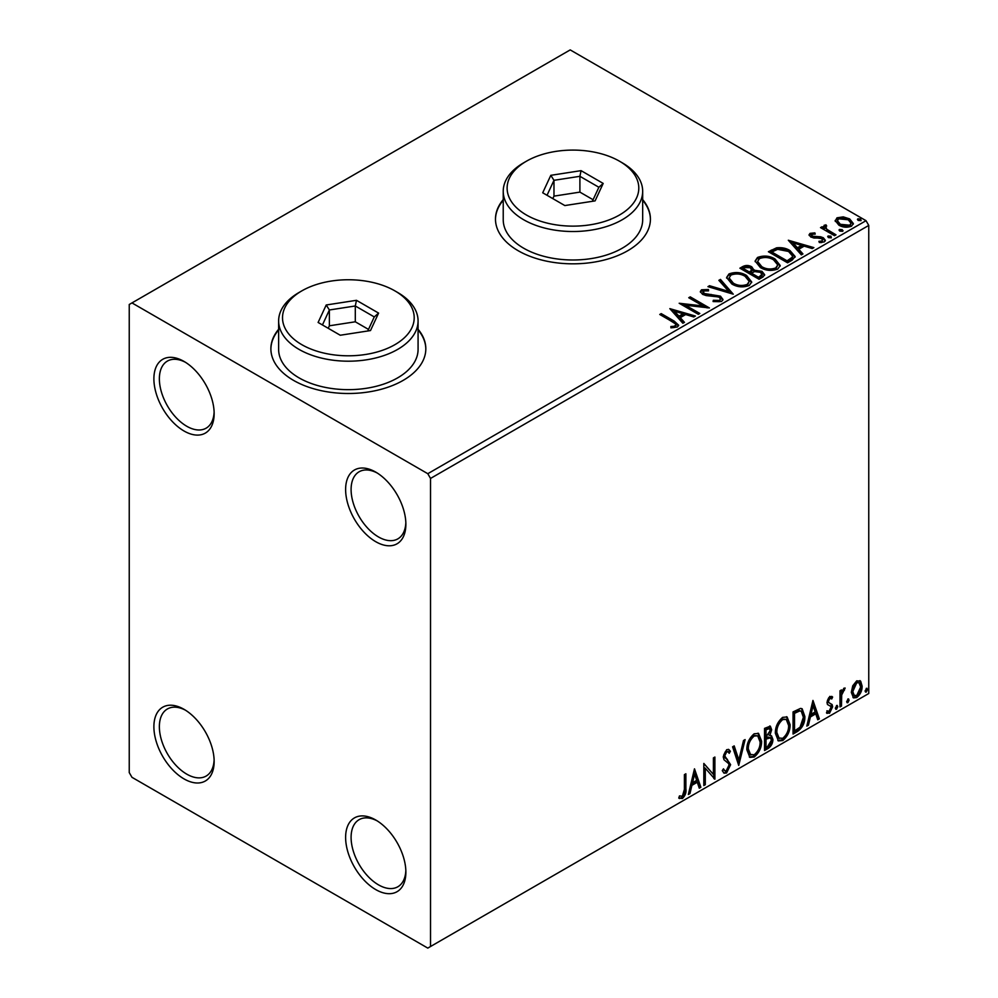 <?xml version="1.0" encoding="UTF-8"?>
<svg xmlns="http://www.w3.org/2000/svg" width="998" height="998" viewBox="0 0 998 998"><rect width="100%" height="100%" fill="white"/><g stroke="black" fill="none" stroke-linecap="round" stroke-linejoin="round"><path stroke-width="1.5" d="M375.747 472.116L375.747 472.116A42.602 24.601 -120 0 0 345.62 489.507A42.602 24.601 -120 0 0 375.747 541.689A42.602 24.601 -120 0 0 405.874 524.299A42.602 24.601 -120 0 0 375.747 472.116M405.837 522.665A38.735 22.368 60 0 1 397.853 538.87A38.735 22.368 60 0 1 378.491 536.949A38.735 22.368 60 0 1 353.18 502.817A38.735 22.368 60 0 1 359.118 471.78A38.735 22.368 60 0 1 377.144 472.965M184.019 361.426L184.019 361.426A42.602 24.601 -120 0 0 153.892 378.816A42.602 24.601 -120 0 0 184.019 430.999A42.602 24.601 -120 0 0 214.146 413.609A42.602 24.601 -120 0 0 184.019 361.426M214.121 411.962A38.735 22.368 60 0 1 206.124 428.179A38.735 22.368 60 0 1 186.763 426.258A38.735 22.368 60 0 1 161.451 392.127A38.735 22.368 60 0 1 167.39 361.089A38.735 22.368 60 0 1 185.416 362.274M184.019 709.316L184.019 709.316A42.602 24.601 -120 0 0 153.892 726.719A42.602 24.601 -120 0 0 184.019 778.902A42.602 24.601 -120 0 0 214.146 761.499A42.602 24.601 -120 0 0 184.019 709.316M214.121 759.865A38.735 22.368 60 0 1 206.124 776.07A38.735 22.368 60 0 1 186.763 774.149A38.735 22.368 60 0 1 161.451 740.017A38.735 22.368 60 0 1 167.39 708.979A38.735 22.368 60 0 1 185.416 710.164M375.747 820.007L375.747 820.007A42.602 24.601 -120 0 0 345.62 837.409A42.602 24.601 -120 0 0 375.747 889.592A42.602 24.601 -120 0 0 405.874 872.19A42.602 24.601 -120 0 0 375.747 820.007M405.837 870.555A38.735 22.368 60 0 1 397.853 886.76A38.735 22.368 60 0 1 378.491 884.852A38.735 22.368 60 0 1 353.18 850.708A38.735 22.368 60 0 1 359.118 819.67A38.735 22.368 60 0 1 377.144 820.855M278.629 329.278A77.47 44.723 0 0 0 270.882 348.776A77.47 44.723 0 0 0 293.574 380.4A77.47 44.723 0 0 0 378.005 390.093A77.47 44.723 0 0 0 425.822 348.776A77.47 44.723 0 0 0 418.075 329.278M278.629 329.901A77.47 44.723 0 0 0 270.895 349.088M503.229 199.6A77.47 44.723 0 0 0 495.482 219.098A77.47 44.723 0 0 0 518.174 250.723A77.47 44.723 0 0 0 602.592 260.428A77.47 44.723 0 0 0 650.422 219.098A77.47 44.723 0 0 0 642.675 199.6M503.229 200.236A77.47 44.723 0 0 0 495.482 219.423M129.241 304.49L129.241 772.577L131.973 777.317L427.793 948.1L430.525 946.516L430.525 478.441L427.793 473.701L131.973 302.918L129.241 304.49M835.326 221.456L836.985 217.826L843.26 216.865L849.672 218.911L853.352 223.564L851.481 226.197C847.015 227.818 842.799 227.469 838.869 225.161L835.151 220.471M825.783 226.272L826.706 229.228L836 234.854L834.528 235.703L820.518 227.619L821.99 226.771L824.049 227.956L823.5 226.409L825.907 224.775L826.693 226.035L825.783 226.272L825.284 228.38M811.861 234.318L812.322 236.227L820.693 236.8L823.35 237.774L825.383 240.356L824.286 241.903L819.358 242.551L818.896 241.316L822.402 241.005L821.94 238.659L810.912 237.112L809.041 234.804L810.052 233.37L814.879 232.883L815.229 234.081L811.861 234.318L811.386 236.264M822.402 241.005L822.402 242.264L822.402 241.005M792.025 260.241L787.572 262.811L768.398 251.746L776.556 247.828C781.833 247.279 786.324 248.203 790.029 250.61L795.157 256.548L792.025 260.241M759.066 279.278L739.892 268.2L742.599 266.641C745.668 265.044 748.725 265.106 751.768 266.828L754.051 270.221L761.973 271.306L764.668 274.712L762.896 277.057L759.066 279.278M754.101 269.722L754.051 271.493L761.973 272.566L761.973 271.306M733.256 294.173L707.931 286.651L709.541 285.727L728.752 291.428L718.859 280.338L720.469 279.415L733.256 294.173M699.823 313.472L698.351 314.32L679.176 303.255L703.066 305.974L688.757 297.728L690.242 296.868L709.403 307.945L685.564 305.238L699.823 313.472M672.515 321.83L659.753 314.47L661.225 313.622L674.174 321.094L678.69 325.236L677.393 326.995L671.554 327.806L670.831 326.521L674.161 326.271L676.045 324.886L675.409 327.132L675.409 325.872C676.27 324.275 675.309 322.928 672.515 321.83M427.793 473.701L866.027 220.683L570.207 49.9L131.973 302.918M669.833 308.644L695.394 316.029L693.797 316.952L685.676 314.545L680.287 317.651L684.466 322.342L682.857 323.265L669.833 308.644M703.478 290.929L703.964 293.449L720.444 296.144L722.976 299.475L721.579 301.483L713.083 301.546L713.308 300.298L719.508 300.41L720.494 298.976L718.947 296.98L706.247 295.595L702.58 294.348L700.322 291.578L701.532 289.782L708.48 289.52L708.505 290.867L703.478 290.929L702.754 293.187M731.858 284.006L726.606 277.494L728.977 273.939C735.239 271.693 741.077 272.192 746.516 275.436L751.694 281.972L749.249 285.503C743.048 287.698 737.248 287.199 731.858 284.006M760.376 267.539L755.112 261.039L757.494 257.472C763.744 255.226 769.595 255.725 775.034 258.981L780.211 265.505L777.766 269.048C771.566 271.231 765.765 270.732 760.376 267.539M788.308 240.244L813.881 247.629L812.272 248.552L804.151 246.144L798.774 249.251L802.941 253.941L801.344 254.864L788.308 240.244M828.502 237.624L828.128 235.99L830.96 236.202L831.322 237.836L828.502 237.624M827.704 236.601L828.128 235.99L828.128 237.25L830.96 237.462L830.96 236.202M839.805 231.099L839.443 229.465L842.262 229.677L842.636 231.311L839.805 231.099M839.019 230.076L839.443 229.465L839.443 230.725L842.262 230.937L842.262 229.677M843.048 230.688L842.636 231.311M858.243 220.446L857.868 218.824L860.7 219.036L861.074 220.658L858.243 220.446M857.444 219.435L857.868 218.824L857.868 220.084L860.7 220.296L860.7 219.036M852.741 685.813L856.721 680.836L860.688 681.21L862.122 686.125C862.16 690.703 860.363 694.508 856.721 697.577L853.502 697.889L851.306 692.375L852.741 685.813M859.914 680.561L861.025 685.501L862.122 686.125M840.004 706.946L840.004 690.766L841.476 689.917L841.476 692.3L844.046 688.158L845.169 688.059L841.701 694.97L841.476 706.097L840.004 706.946M827.33 710.863L829.35 711.399L831.147 707.744L830.798 706.409L827.442 704.476L826.968 702.255L829.775 696.392L832.631 697.041L831.758 698.937L829.874 698.326L828.452 701.32L828.802 702.58L832.145 704.588L832.631 706.809L829.513 713.283L826.481 712.846L827.33 710.863L827.978 711.437L826.88 710.801M831.821 696.392L832.631 697.041L831.534 696.417L830.748 698.138M831.758 698.937L828.777 697.689L827.354 700.683L828.452 701.32M827.354 700.683L827.704 701.956L832.145 704.588L831.047 703.964L831.534 706.185L832.631 706.809M827.13 713.445L826.481 712.846M830.798 706.409L827.442 704.476M797.502 731.484L793.048 734.054L793.048 711.911L800.521 708.405L802.167 708.805L804.85 716.452C805.074 722.714 802.617 727.729 797.502 731.484L796.416 730.848L793.048 732.794M764.543 750.521L764.543 728.378L770.344 726.182L771.666 729.75L769.87 735.489L771.491 735.775L772.901 739.406C772.876 743.073 771.367 746.042 768.373 748.3L764.543 750.521M738.732 765.416L732.582 746.828L734.191 745.893L738.857 760.002L743.51 740.516L745.119 739.593L738.732 765.416M705.299 784.715L703.827 785.563L703.827 763.433L713.408 774.411L713.408 757.894L714.892 757.045L714.892 779.176L705.299 768.248L705.299 784.715L703.827 784.303M684.403 789.368L684.403 774.635L685.875 773.787L685.875 788.744C686.474 792.412 685.302 795.68 682.37 798.525L678.752 798.051L679.501 795.917L682.358 796.254L684.403 789.368M679.488 798.562L678.752 798.051M430.525 946.516L868.759 693.51L868.759 225.423L430.525 478.441M694.483 768.822L700.87 787.272L699.274 788.195L697.303 782.245L691.913 785.351L689.942 793.585L688.346 794.508L694.483 768.822M726.569 773.001L724.086 773.188L722.265 770.656L723.463 768.834L724.947 770.855L726.457 770.793L729.139 765.491L728.665 763.607L723.999 759.752L723.238 756.821L726.669 749.673L728.839 749.535L730.374 751.282L729.226 753.303L727.979 751.856L726.656 751.956L724.723 755.873L730.623 764.68L726.569 773.001L723.562 772.776M746.841 749.76C746.729 743.51 749.161 738.196 754.126 733.817L758.567 733.43L761.586 741.14C761.686 747.402 759.229 752.704 754.239 757.033L749.872 757.382L746.841 749.76M775.359 733.293C775.246 727.043 777.679 721.729 782.632 717.362L787.085 716.963L790.104 724.673C790.191 730.948 787.746 736.237 782.756 740.566L778.39 740.915L775.359 733.293M812.958 700.421L819.358 718.872L817.749 719.795L815.778 713.832L810.388 716.951L808.417 725.184L806.821 726.107L812.958 700.421M836.561 705.524L837.784 706.659L836.561 709.216L835.326 708.081L837.297 705.461M836.636 705.486L835.463 708.58L836.561 709.216L835.825 709.279M847.863 698.999L849.098 700.134L847.863 702.692L846.641 701.557L848.612 698.937M847.951 698.962L846.766 702.056L847.863 702.692L847.14 702.754M866.301 688.358L867.536 689.493L866.301 692.051L865.079 690.915L867.05 688.296M866.376 688.321L865.204 691.414L866.301 692.051L865.578 692.113M866.027 220.683L868.759 225.423M650.422 219.423A77.47 44.723 0 0 0 642.675 200.236M425.822 349.088A77.47 44.723 0 0 0 418.075 329.901M684.79 774.423L684.79 788.108C685.376 791.788 684.204 795.044 681.285 797.889L682.37 798.525M681.285 797.889L678.902 798.163M694.234 769.87L699.785 786.636L700.87 787.272M699.785 786.636L698.924 787.135M691.913 785.351L690.816 784.715L696.205 781.609L697.303 782.245M690.816 784.715L688.845 792.948L689.942 793.585M694.608 774.099L693.51 773.462L691.452 782.083L692.55 782.719L696.666 780.336L694.608 774.099L692.55 782.719M703.827 763.557L713.408 774.411M713.795 757.682L713.795 778.465M713.932 778.627L714.892 779.176M704.201 784.079L704.201 767.612L705.299 768.248M723.051 769.458L724.947 770.855M728.266 749.323L730.374 751.282M729.276 750.646L728.39 752.205M727.979 751.856L726.881 751.22L725.558 751.319L726.656 751.956M725.558 751.319L723.625 755.236L724.723 755.873M723.625 755.236L725.608 758.218M724.511 757.582L727.43 759.366M726.332 758.742L730.623 764.68M729.526 764.044L725.471 772.377M733.443 746.329L737.759 759.366L738.857 760.002M743.672 740.429L738.133 763.595M758.006 733.168L760.488 740.504L761.586 741.14M760.488 740.504C760.588 746.778 758.143 752.068 753.141 756.397L754.239 757.033M753.141 756.397L749.348 757.02M757.719 735.838L753.091 735.426C749.086 738.957 747.128 743.248 747.215 748.263L749.648 754.413L754.189 754.787C758.231 751.307 760.214 747.04 760.114 741.988L757.719 735.838L754.189 736.05C750.184 739.593 748.226 743.872 748.313 748.899L750.745 755.049M753.091 735.426L754.189 736.05M747.215 748.263L748.313 748.899M769.732 725.983L770.568 729.114L771.666 729.75M770.568 729.114L769.757 733.093M768.784 734.865L769.87 735.489M770.88 735.551L771.803 738.77L772.901 739.406M771.803 738.77C771.778 742.437 770.269 745.406 767.275 747.664L768.373 748.3M767.275 747.664L764.543 749.249M770.419 737.784L768.011 737.011L764.917 738.532L764.917 746.766L766.015 747.39L767.699 746.417L771.417 740.254L770.419 737.784L766.015 739.156L766.015 747.39M769.446 728.54L768.348 727.904L764.917 729.164L764.917 736.262L766.015 736.886L770.194 730.636L769.446 728.54L766.015 729.8L766.015 736.886M766.452 728.278L767.537 728.914M764.917 729.164L766.015 729.8M764.917 738.532L766.015 739.156M768.011 737.011L769.109 737.634M786.524 716.701L789.006 724.049L790.104 724.673M789.006 724.049C789.106 730.311 786.649 735.613 781.659 739.93L782.756 740.566M781.659 739.93L777.866 740.553M786.237 719.383L781.609 718.959C777.604 722.502 775.646 726.781 775.733 731.808L778.166 737.946L782.706 738.32C786.748 734.84 788.719 730.573 788.632 725.521L786.237 719.383L782.706 719.595C778.702 723.126 776.743 727.417 776.831 732.445L779.263 738.582M781.609 718.959L782.706 719.595M775.733 731.808L776.831 732.445M801.606 708.543L803.752 715.815L804.85 716.452M803.752 715.815C803.976 722.078 801.531 727.093 796.416 730.848M801.269 711.25L798.65 710.314L793.435 712.697L793.435 730.299L794.533 730.935L800.059 727.18L803.378 717.3L801.269 711.25L799.735 710.95L794.533 713.333L794.533 730.935M793.435 712.697L794.533 713.333M798.65 710.314L799.735 710.95M812.709 701.457L818.26 718.236L819.358 718.872M818.26 718.236L817.399 718.735M810.388 716.951L809.303 716.315L814.68 713.208L815.778 713.832M809.303 716.315L807.332 724.548L808.417 725.184M813.083 705.686L811.985 705.062L809.927 713.682L811.025 714.306L815.154 711.936L813.083 705.686L811.025 714.306M830.673 698.301L828.777 697.689M827.704 701.956L829.176 702.767M831.534 706.185L828.415 712.647L829.513 713.283M828.415 712.647L826.643 713.034M836.698 706.035L837.784 706.659M840.378 690.554L841.476 692.3M843.772 688.333L843.36 689.556L844.458 690.192M843.36 689.556L843.797 690.279M841.127 692.101L840.615 694.346L841.701 694.97M840.615 694.346L840.378 705.461L841.476 706.097M848.001 699.498L849.098 700.134M861.025 685.501C861.062 690.067 859.266 693.884 855.623 696.941L856.721 697.577M855.623 696.941L852.978 697.502M858.929 682.669L855.623 682.195L851.693 690.903L853.29 695.132L856.721 695.594L860.65 686.998L858.929 682.669L856.721 682.819L852.779 691.539L854.375 695.756M855.623 682.195L856.721 682.819M851.693 690.903L852.779 691.539M866.439 688.857L867.536 689.493M660.851 315.106L661.225 313.622M661.225 314.881L678.565 325.835M670.831 327.793L674.161 327.531L674.161 326.271M674.161 327.531L675.409 327.132M671.105 310.079L693.947 316.865M683.717 322.766L680.287 318.923L680.287 317.651M674.573 311.251L674.573 312.511L678.952 317.426L683.081 315.044L683.081 313.771L674.573 311.251L678.952 316.154L683.081 313.771M678.952 317.426L678.952 316.154M681.484 304.59L703.066 307.247L703.066 305.974M689.855 298.352L690.242 296.868M690.242 298.14L707.133 307.895M698.725 314.108L685.564 306.498L685.564 305.238M719.508 300.41L719.508 301.67L713.308 301.558L713.308 300.298M719.508 301.67L720.494 298.976M700.434 292.202L701.532 289.782M701.532 291.054L708.48 290.78L708.48 289.52M703.478 292.189L703.964 293.449M703.964 294.709L707.332 295.633L707.332 294.36M707.332 295.633L711.063 295.682L711.063 294.41M711.063 295.682L720.444 297.416L720.444 296.144M720.444 297.416L722.876 300.074M709.378 287.087L709.541 285.727M709.541 286.987L728.752 292.701L728.752 291.428M719.608 281.174L720.469 279.415M720.469 280.675L732.22 293.874M726.656 278.155L728.977 273.939M728.977 275.199C735.239 272.953 741.077 273.452 746.516 276.708L746.516 275.436M746.516 276.708L751.644 282.584M729.114 277.918L729.114 279.191L733.33 284.418C737.622 286.975 742.25 287.387 747.24 285.665L749.236 281.399L745.044 276.284C740.728 273.714 736.05 273.302 731.01 275.036L729.114 277.918L733.33 283.145C737.622 285.702 742.25 286.127 747.24 284.393L749.236 281.399M747.24 285.665L747.24 284.393M733.33 284.418L733.33 283.145M740.99 268.836L742.599 267.901C745.668 266.304 748.725 266.366 751.768 268.1L751.768 266.828M751.768 268.1L754.051 271.493M761.973 272.566L764.555 275.311M751.444 273.165L751.444 274.438L758.567 278.554L762.173 275.56L760.501 272.155L754.762 271.518L751.444 273.165L758.567 277.282L762.173 274.288M743.335 268.487L743.335 269.747L749.473 273.302L751.981 271.019L750.321 267.701L744.857 267.601L743.335 268.487L749.473 272.03L751.981 269.759M750.222 272.866L750.222 271.606M749.473 273.302L749.473 272.03M760.251 277.581L760.251 276.309M758.567 278.554L758.567 277.282M755.174 261.688L757.494 257.472M757.494 258.732C763.744 256.486 769.595 256.985 775.034 260.241L775.034 258.981M775.034 260.241L780.149 266.129M757.632 261.464L757.632 262.724L761.836 267.951C766.14 270.508 770.768 270.932 775.745 269.198L777.754 264.932L773.55 259.829C769.233 257.247 764.568 256.835 759.528 258.569L757.632 261.464L761.836 266.691C766.14 269.248 770.768 269.66 775.745 267.938L777.754 264.932M775.745 269.198L775.745 267.938M761.836 267.951L761.836 266.691M769.495 252.369L776.556 249.101L776.556 247.828M776.556 249.101C781.833 248.552 786.324 249.475 790.029 251.87L790.029 250.61M790.029 251.87L795.082 257.185M771.841 252.02L771.841 253.292L787.085 262.087L792.125 258.619L792.537 257.297L792.537 256.024L788.545 251.459L777.592 249.325L771.841 252.02L787.085 260.827L792.125 257.347L792.537 256.024M787.085 262.087L787.085 260.827M792.125 258.619L792.125 257.347M789.58 241.678L812.434 248.465M802.205 254.365L798.774 250.523L798.774 249.251M793.061 242.851L793.061 244.111L797.439 249.013L801.556 246.631L801.556 245.371L793.061 242.851L797.439 247.754L801.556 245.371M797.439 249.013L797.439 247.754M809.178 235.453L810.052 233.37M810.052 234.642L812.559 234.068M814.879 234.043L814.879 232.883M811.861 235.578L812.322 237.487L812.322 236.227M812.322 237.487L813.944 238.023L813.944 236.763M813.944 238.023L820.693 238.06L820.693 236.8M820.693 238.06L823.35 239.033L823.35 237.774M823.35 239.033L825.246 240.955M820.83 242.664L822.402 242.264M821.604 228.255L821.99 226.771M821.99 228.031L824.049 229.216L824.049 227.956M823.624 227.107L824.311 225.136M824.311 226.409L825.907 226.035L825.907 224.775M825.783 227.544L826.706 229.228M826.706 230.488L834.902 235.491M835.226 221.094L836.985 217.826M836.985 219.086L843.26 218.125L843.26 216.865M843.26 218.125L849.672 220.171L849.672 218.911M849.672 220.171L853.278 224.188M837.447 220.683L837.447 221.943L840.353 225.573L849.76 226.471L851.069 223.265L848.213 219.772L838.707 218.824L837.447 220.683L840.353 224.313L849.76 225.199L851.069 223.265M849.76 226.471L849.76 225.199M840.353 225.573L840.353 224.313M301.795 344.659A65.843 38.024 0 0 0 394.921 344.659A65.843 38.024 0 0 0 394.921 290.892L397.653 292.476A69.723 40.257 180 0 1 418.075 320.944A69.723 40.257 180 0 1 375.036 358.132A69.723 40.257 180 0 1 299.051 349.4A69.723 40.257 180 0 1 278.629 320.944A69.723 40.257 180 0 1 299.051 292.476L301.795 290.892A65.843 38.024 0 0 0 301.795 344.659M278.629 320.944L278.629 349.4A69.723 40.257 0 0 0 299.051 377.868A69.723 40.257 0 0 0 375.036 386.588A69.723 40.257 0 0 0 418.075 349.4L418.075 320.944M356.461 300.311L378.604 313.098L370.495 330.563L340.256 335.241L318.113 322.454L326.221 304.989L356.461 300.311L355.3 305.974L329.377 309.979L322.441 324.949M397.653 292.476L394.921 290.892A65.843 38.024 0 0 0 301.795 290.892M368.487 329.402L355.3 321.793L329.377 325.797L329.377 309.979L326.221 304.989M329.377 325.797L328.217 328.292M355.3 321.793L355.3 305.974L374.275 316.927L367.763 330.987M378.604 313.098L374.275 316.927M526.395 214.994A65.843 38.024 0 0 0 619.509 214.994A65.843 38.024 0 0 0 619.521 161.227A65.843 38.024 0 0 0 619.509 161.227L622.253 162.811A69.723 40.257 180 0 1 642.675 191.267A69.723 40.257 180 0 1 599.636 228.455A69.723 40.257 180 0 1 523.651 219.735A69.723 40.257 180 0 1 503.229 191.267A69.723 40.257 180 0 1 523.651 162.811L526.395 161.227A65.843 38.024 0 0 0 526.395 214.994M503.229 191.267L503.229 219.735A69.723 40.257 0 0 0 523.651 248.203A69.723 40.257 0 0 0 599.636 256.923A69.723 40.257 0 0 0 642.675 219.735L642.675 191.267M581.061 170.646L603.191 183.432L595.095 200.885L564.843 205.563L542.712 192.789L550.809 175.324L581.061 170.646L579.9 176.309L553.977 180.314L547.029 195.284M622.253 162.811L619.521 161.227A65.843 38.024 0 0 0 526.395 161.227M593.086 199.737L579.9 192.115L553.977 196.132L553.977 180.314L550.809 175.324M553.977 196.132L552.817 198.627M579.9 192.115L579.9 176.309L598.875 187.262L592.35 201.309M603.191 183.432L598.875 187.262M684.79 788.108L685.875 788.744M765.666 738.096L766.763 738.732M794.396 712.148L795.493 712.772M840.378 700.022L841.476 700.658M674.174 322.354L674.174 321.094M742.599 267.901L742.599 266.641M771.304 251.334L771.304 250.061M788.67 261.177L788.67 259.904M816.863 237.998L816.863 236.738M831.284 233.395L831.284 232.135M831.085 698.326L829.987 697.702M829.276 703.004L828.178 702.367"/></g></svg>
